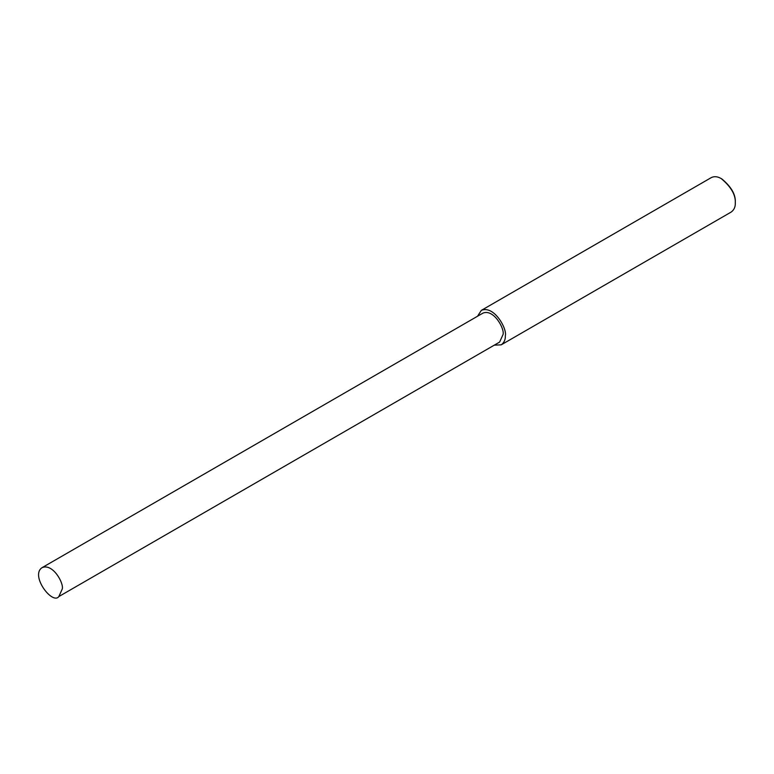 <?xml version="1.0" encoding="UTF-8"?>
<svg xmlns="http://www.w3.org/2000/svg" width="774" height="774" viewBox="0 0 774 774"><rect width="100%" height="100%" fill="white"/><g stroke="black" fill="none" stroke-linecap="round" stroke-linejoin="round"><path stroke-width="1.16" d="M494.238 345.185L501.223 344.827L731.178 212.057C734.091 209.909 735.464 206.871 735.3 202.952L735.3 202.14C735.726 194.545 731.275 186.824 721.939 178.997L721.233 178.591C717.575 176.453 714.267 176.124 711.287 177.604L481.331 310.374L477.529 316.247M735.3 202.952C735.745 194.951 731.062 186.834 721.233 178.591M501.223 344.827C504.126 342.679 505.499 339.641 505.345 335.723C507.202 328.737 494.044 305.024 481.331 310.374M58.834 596.561L499.627 342.069L503.09 334.426C504.648 328.563 493.599 308.632 482.918 313.131L42.135 567.623C29.876 575.421 52.468 605.2 58.834 596.561L62.297 588.908C63.865 583.045 52.806 563.124 42.135 567.623"/></g></svg>
